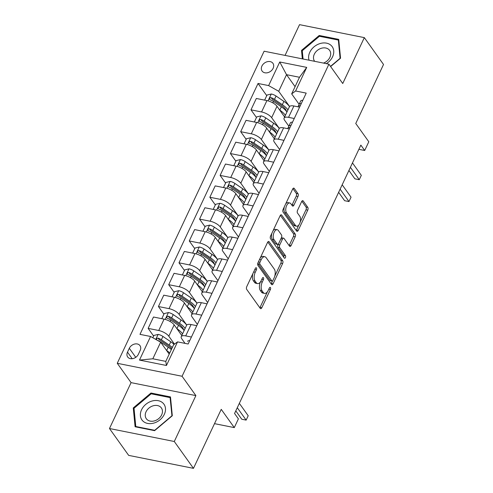 <?xml version="1.0" encoding="UTF-8"?>
<svg xmlns="http://www.w3.org/2000/svg" width="493" height="493" viewBox="0 0 493 493"><rect width="100%" height="100%" fill="white"/><g stroke="black" fill="none" stroke-linecap="round" stroke-linejoin="round"><path stroke-width="0.74" d="M256.434 267.927A1.43 0.733 101.3 0 0 256.15 267.73A1.43 0.733 101.3 0 0 255.343 268.389L246.759 286.624A2.046 1.048 101.3 0 0 246.703 289.397L260.267 308.378A2.046 1.048 101.3 0 0 260.674 308.667A2.046 1.048 101.3 0 0 261.826 307.718L270.404 289.483A1.43 0.733 101.3 0 0 270.441 287.542A1.43 0.733 101.3 0 0 270.158 287.339A1.43 0.733 101.3 0 0 269.351 288.004L268.241 290.365A6.538 3.359 101.3 0 1 264.55 293.403A6.538 3.359 101.3 0 1 263.244 292.485L262.116 290.901A6.538 3.359 101.3 0 1 262.288 282.033L263.398 279.673A1.43 0.733 101.3 0 0 263.441 277.738A1.43 0.733 101.3 0 0 263.151 277.534A1.43 0.733 101.3 0 0 262.344 278.2L261.235 280.56A6.538 3.359 101.3 0 1 257.543 283.598A6.538 3.359 101.3 0 1 256.243 282.674L255.109 281.096A6.538 3.359 101.3 0 1 255.282 272.228L256.397 269.868A1.43 0.733 101.3 0 0 256.434 267.927M261.912 66.068A6.662 5.152 -35.5 0 0 262.097 71.066A6.662 5.152 -35.5 0 0 267.724 72.687A6.662 5.152 -35.5 0 0 273.122 68.317A6.662 5.152 -35.5 0 0 272.943 63.32A6.662 5.152 -35.5 0 0 267.317 61.699A6.662 5.152 -35.5 0 0 261.912 66.068M297.982 196.497A2.046 1.048 101.3 0 0 298.037 193.724L294.229 188.4A2.046 1.048 101.3 0 0 293.822 188.116A2.046 1.048 101.3 0 0 292.669 189.065L283.142 209.315A2.046 1.048 101.3 0 0 283.087 212.082L296.644 231.063A2.046 1.048 101.3 0 0 297.051 231.353A2.046 1.048 101.3 0 0 298.203 230.404L307.737 210.154A2.046 1.048 101.3 0 0 307.792 207.38L303.195 200.953A2.046 1.048 101.3 0 0 302.788 200.663A2.046 1.048 101.3 0 0 301.636 201.612L297.556 210.277A2.046 1.048 101.3 0 0 297.501 213.05L299.781 216.236A5.466 2.81 101.3 0 1 300.064 222.559A5.466 2.81 101.3 0 1 296.546 226.188A5.466 2.81 101.3 0 1 295.461 225.418L286.532 212.927A5.466 2.81 101.3 0 1 286.248 206.604A5.466 2.81 101.3 0 1 289.767 202.974A5.466 2.81 101.3 0 1 290.852 203.745L292.343 205.827A2.046 1.048 101.3 0 0 292.75 206.111A2.046 1.048 101.3 0 0 293.902 205.162L297.982 196.497L296.231 196.146A2.046 1.048 101.3 0 0 296.281 193.379L292.91 188.653M174.288 441.494L195.881 395.602L131.076 382.63L109.477 428.522L174.288 441.494L193.472 468.35L221.24 409.344L234.286 427.604L238.396 418.865L234.563 413.491L360.851 145.115L364.684 150.488L368.801 141.75L355.755 123.484L383.523 64.478L364.333 37.622L299.528 24.65L285.059 55.401M195.881 395.602L182.071 376.264L328.923 64.176L342.74 83.514L364.333 37.622M269.116 241.773A2.046 1.048 101.3 0 0 268.71 241.484A2.046 1.048 101.3 0 0 267.557 242.433L258.024 262.689A2.046 1.048 101.3 0 0 257.968 265.456L271.532 284.436A2.046 1.048 101.3 0 0 271.939 284.726A2.046 1.048 101.3 0 0 273.091 283.777L282.618 263.527A2.046 1.048 101.3 0 0 282.674 260.754L269.116 241.773L268.223 241.595M270.583 235.999L280.11 215.749A2.046 1.048 101.3 0 1 281.269 214.8A2.046 1.048 101.3 0 1 281.676 215.09L295.233 234.07A2.046 1.048 101.3 0 1 295.178 236.837L291.098 245.508A2.046 1.048 101.3 0 1 289.946 246.457A2.046 1.048 101.3 0 1 289.539 246.167L284.042 238.47A2.046 1.048 101.3 0 0 283.635 238.181A2.046 1.048 101.3 0 0 282.477 239.13L279.771 244.879A2.046 1.048 101.3 0 0 279.722 247.652L285.447 255.664A1.43 0.733 101.3 0 1 285.521 257.321A1.43 0.733 101.3 0 1 284.597 258.27A1.43 0.733 101.3 0 1 284.313 258.067L270.528 238.772A2.046 1.048 101.3 0 1 270.583 235.999M193.472 468.35L128.667 455.378L109.477 428.522M138.354 354.313L140.16 350.468A6.452 4.992 -35.5 0 0 139.981 345.63A6.452 4.992 -35.5 0 0 134.534 344.059A6.452 4.992 -35.5 0 0 129.302 348.292L127.496 352.138A6.452 4.992 -35.5 0 0 127.675 356.975A6.452 4.992 -35.5 0 0 133.122 358.547A6.452 4.992 -35.5 0 0 138.354 354.313M182.071 376.264L117.26 363.292L264.119 51.21L328.923 64.176M177.548 341.877L166.443 365.486L139.47 360.081L150.575 336.479L160.65 342.179L152.836 358.787L165.796 361.381L173.616 344.773L177.548 341.877L188.147 344.003L306.208 93.109L295.609 90.989L291.677 93.886L299.491 77.272L286.532 74.677L278.711 91.291L289.582 106.506M266.744 95.648L258.042 83.471L139.981 334.359L150.575 336.479M258.042 83.471L268.636 85.591L279.747 61.989L306.72 67.387L295.609 90.989M131.076 382.63L117.26 363.292M358.867 149.324L364.684 150.488M214.51 423.647L234.286 427.604M160.65 342.179L169.204 354.147M295.079 86.651L286.532 74.677L279.747 61.989M256.459 117.507L250.98 109.834L256.329 98.471L266.923 100.59A8.326 3.1 25.2 0 1 276.998 106.291L284.621 116.964M250.98 109.834L261.573 111.954A8.326 3.1 25.2 0 1 271.649 117.654L279.297 128.359M246.173 139.359L240.695 131.693L246.044 120.329L256.637 122.449A8.326 3.1 25.2 0 1 266.713 128.149L274.342 138.816M240.695 131.693L251.294 133.813A8.326 3.1 25.2 0 1 261.37 139.513L269.012 150.211M235.888 161.217L230.41 153.545L235.759 142.181L246.358 144.301A8.326 3.1 25.2 0 1 256.434 150.001L264.057 160.675M230.41 153.545L241.009 155.665A8.326 3.1 25.2 0 1 251.085 161.365L258.733 172.069M225.609 183.069L220.124 175.397L225.474 164.033L236.073 166.153A8.326 3.1 25.2 0 1 246.149 171.854L253.772 182.527M220.124 175.397L230.724 177.523A8.326 3.1 25.2 0 1 240.8 183.217L248.447 193.922M215.324 204.922L209.845 197.255L215.188 185.892L225.788 188.012A8.326 3.1 25.2 0 1 235.864 193.712L243.487 204.379M209.845 197.255L220.439 199.375A8.326 3.1 25.2 0 1 230.514 205.076L238.162 215.78M205.039 226.78L199.56 219.108L204.909 207.744L215.503 209.864A8.326 3.1 25.2 0 1 225.578 215.564L233.201 226.238M199.56 219.108L210.154 221.228A8.326 3.1 25.2 0 1 220.229 226.928L227.877 237.632M194.753 248.632L189.275 240.966L194.624 229.596L205.217 231.722A8.326 3.1 25.2 0 1 215.293 237.416L222.922 248.09M189.275 240.966L199.875 243.086A8.326 3.1 25.2 0 1 209.95 248.786L217.592 259.484M184.468 270.491L178.99 262.818L184.339 251.455L194.938 253.575A8.326 3.1 25.2 0 1 205.014 259.275L212.637 269.948M178.99 262.818L189.589 264.938A8.326 3.1 25.2 0 1 199.665 270.639L207.313 281.343M174.183 292.343L168.705 284.671L174.054 273.307L184.653 275.427A8.326 3.1 25.2 0 1 194.729 281.127L202.352 291.801M168.705 284.671L179.304 286.797A8.326 3.1 25.2 0 1 189.38 292.491L197.027 303.195M163.904 314.195L158.426 306.529L163.768 295.165L174.368 297.285A8.326 3.1 25.2 0 1 184.444 302.985L192.067 313.653M158.426 306.529L169.019 308.649A8.326 3.1 25.2 0 1 179.095 314.349L186.742 325.053M153.619 336.053L148.14 328.381L153.489 317.017L164.083 319.137A8.326 3.1 25.2 0 1 174.158 324.838L181.781 335.511M148.14 328.381L158.734 330.501A8.326 3.1 25.2 0 1 168.809 336.201L174.479 344.139M185.048 343.381L181.775 338.796A8.326 3.1 25.2 0 1 181.245 336.651A8.326 3.1 25.2 0 1 185.713 335.899L191.42 337.046M197.379 324.388L192.06 316.944A8.326 3.1 25.2 0 1 191.53 314.799A8.326 3.1 25.2 0 1 195.992 314.047L201.705 315.187M207.658 302.536L202.34 295.085A8.326 3.1 25.2 0 1 201.816 292.941A8.326 3.1 25.2 0 1 206.277 292.195L211.99 293.335M217.943 280.677L212.625 273.233A8.326 3.1 25.2 0 1 212.095 271.088A8.326 3.1 25.2 0 1 216.563 270.337L222.275 271.483M228.228 258.825L222.91 251.381A8.326 3.1 25.2 0 1 222.38 249.236A8.326 3.1 25.2 0 1 226.848 248.484L232.554 249.624M238.513 236.967L233.195 229.522A8.326 3.1 25.2 0 1 232.665 227.378A8.326 3.1 25.2 0 1 237.133 226.626L242.839 227.772M248.799 215.114L243.48 207.67A8.326 3.1 25.2 0 1 242.95 205.526A8.326 3.1 25.2 0 1 247.412 204.774L253.125 205.914M259.078 193.262L253.759 185.812A8.326 3.1 25.2 0 1 253.236 183.673A8.326 3.1 25.2 0 1 257.697 182.921L263.41 184.062M269.363 171.404L264.045 163.959A8.326 3.1 25.2 0 1 263.515 161.815A8.326 3.1 25.2 0 1 267.982 161.063L273.695 162.209M279.648 149.552L274.33 142.107A8.326 3.1 25.2 0 1 273.8 139.963A8.326 3.1 25.2 0 1 278.268 139.211L283.974 140.351M288.849 126.177L284.615 120.249A8.326 3.1 25.2 0 1 284.085 118.104A8.326 3.1 25.2 0 1 288.553 117.352L294.259 118.499M299.134 104.325L291.677 93.886M181.245 336.651L186.594 325.288A8.326 3.1 25.2 0 1 191.056 324.536L196.769 325.682M191.53 314.799L196.88 303.435A8.326 3.1 25.2 0 1 201.341 302.684L207.054 303.824M201.816 292.941L207.159 281.577A8.326 3.1 25.2 0 1 211.626 280.825L217.339 281.971M212.095 271.088L217.444 259.725A8.326 3.1 25.2 0 1 221.912 258.973L227.618 260.113M222.38 249.236L227.729 237.872A8.326 3.1 25.2 0 1 232.191 237.121L237.903 238.261M232.665 227.378L238.014 216.014A8.326 3.1 25.2 0 1 242.476 215.262L248.189 216.409M242.95 205.526L248.299 194.162A8.326 3.1 25.2 0 1 252.761 193.41L258.474 194.55M253.236 183.673L258.579 172.304A8.326 3.1 25.2 0 1 263.046 171.552L268.759 172.698M263.515 161.815L268.864 150.451A8.326 3.1 25.2 0 1 273.332 149.699L279.038 150.846M273.8 139.963L279.149 128.599A8.326 3.1 25.2 0 1 283.617 127.847L289.323 128.987M284.085 118.104L289.434 106.741A8.326 3.1 25.2 0 1 293.896 105.989L299.608 107.135M278.711 91.291L268.636 85.591M152.836 358.787L139.47 360.081M165.796 361.381L166.443 365.486M306.72 67.387L299.491 77.272M172.304 415.747L170.479 396.927L150.963 393.02L133.264 407.939L135.088 426.759L154.605 430.666L172.304 415.747M330.63 66.567L340.546 58.205L338.728 39.385L319.211 35.478L301.513 50.397L302.332 58.858M134.108 409.116L133.264 407.939M151.597 393.901L150.963 393.02M319.84 36.359L319.211 35.478M302.357 51.574L301.513 50.397M252.897 273.59A6.538 3.359 101.3 0 0 253.359 280.745L255.109 281.096M257.543 283.598L255.793 283.247A6.538 3.359 101.3 0 1 254.487 282.323L253.359 280.745M260.409 281.971A6.538 3.359 101.3 0 0 260.366 290.55L262.116 290.901M264.55 293.403L262.794 293.052A6.538 3.359 101.3 0 1 261.493 292.133L260.366 290.55M259.836 307.78A2.046 1.048 101.3 0 0 260.076 307.367L267.403 291.794M274.737 276.209L280.868 263.176A2.046 1.048 101.3 0 0 280.924 260.403L267.791 242.026M271.101 283.839A2.046 1.048 101.3 0 0 271.341 283.426L272.493 280.979M259.971 262.276A1.43 0.733 101.3 0 0 259.928 264.211L271.834 280.874A1.43 0.733 101.3 0 0 272.118 281.078A1.43 0.733 101.3 0 0 272.925 280.412L274.096 277.923A6.538 3.359 101.3 0 0 274.268 269.055L266.134 257.666A6.538 3.359 101.3 0 0 264.833 256.748A6.538 3.359 101.3 0 0 261.142 259.786L259.971 262.276L258.369 261.956M257.987 262.775A1.43 0.733 101.3 0 0 258.178 263.866L259.928 264.211M272.118 281.078L270.367 280.727A1.43 0.733 101.3 0 1 270.078 280.523L258.178 263.866M264.833 256.748L263.083 256.397A6.538 3.359 101.3 0 0 260.23 258.005M280.351 215.336L293.483 233.719L295.233 234.07M289.108 245.569A2.046 1.048 101.3 0 0 289.348 245.157L293.427 236.486A2.046 1.048 101.3 0 0 293.483 233.719M283.635 238.181L281.879 237.829A2.046 1.048 101.3 0 0 281.232 238.064M278.212 244.121L278.021 244.528A2.046 1.048 101.3 0 0 277.966 247.301L283.691 255.312L285.447 255.664M283.685 257.186A1.43 0.733 101.3 0 0 283.691 255.312M278.335 230.484A5.466 2.81 101.3 0 0 277.245 229.713A5.466 2.81 101.3 0 0 273.726 233.343A5.466 2.81 101.3 0 0 274.016 239.666L277.158 244.066A2.046 1.048 101.3 0 0 277.565 244.355A2.046 1.048 101.3 0 0 278.718 243.406L281.423 237.657A2.046 1.048 101.3 0 0 281.478 234.884L278.335 230.484M277.245 229.713L275.495 229.362A5.466 2.81 101.3 0 0 273.005 230.847M271.933 233.127A5.466 2.81 101.3 0 0 272.259 239.315L274.016 239.666M277.565 244.355L275.815 244.004A2.046 1.048 101.3 0 1 275.408 243.715L272.259 239.315M291.911 205.224A2.046 1.048 101.3 0 0 292.152 204.811L296.231 196.146M289.767 202.974L288.017 202.623A5.466 2.81 101.3 0 0 285.7 203.868M284.35 206.74A5.466 2.81 101.3 0 0 284.781 212.575L286.532 212.927M296.546 226.188L294.796 225.837A5.466 2.81 101.3 0 1 293.705 225.067L284.781 212.575M300.206 222.072L305.98 209.802A2.046 1.048 101.3 0 0 306.036 207.029L301.87 201.199M296.219 230.465A2.046 1.048 101.3 0 0 296.453 230.052L298.857 224.944M166.554 350.437L166.659 350.511A15.924 5.928 25.2 0 1 169.771 352.939M152.818 337.748L153.902 335.443L158.228 334.396A5.515 2.052 25.2 0 1 162.943 336.442L170.775 341.772A15.924 5.928 25.2 0 1 174.115 344.404M157.316 340.293A5.515 2.052 25.2 0 1 160.391 341.859L168.224 347.189A15.924 5.928 25.2 0 1 171.336 349.617M172.322 347.516A15.924 5.928 -154.8 0 0 169.21 345.094L161.377 339.763A5.515 2.052 -154.8 0 0 158.074 338.112L156.583 338.599L156.503 339.794M158.074 338.112L159.177 339.659A2.81 1.048 25.2 0 1 160.022 340.145L167.854 345.476A13.219 4.918 25.2 0 1 171.724 348.791M189.682 340.737A5.515 2.052 -154.8 0 0 187.586 341.359A5.515 2.052 -154.8 0 0 187.58 341.372L187.58 341.372M235.796 410.872L241.767 419.235L246.149 420.116L237.281 407.711M248.201 415.741L246.149 420.116L248.201 415.741L239.339 403.336M176.839 328.584L176.944 328.658A15.924 5.928 25.2 0 1 182.552 333.878M161.79 318.681L164.187 313.591L168.514 312.544A5.515 2.052 25.2 0 1 173.228 314.583L181.054 319.914A15.924 5.928 25.2 0 1 186.668 325.152M183.39 329.065A13.219 4.918 25.2 0 1 183.02 329.164M185.103 328.461A15.924 5.928 -154.8 0 0 179.495 323.235L171.663 317.905A5.515 2.052 -154.8 0 0 168.359 316.26L167.528 316.26L166.677 317.085L166.696 317.788L167.374 318.355A5.515 2.052 25.2 0 1 170.677 320.006L178.503 325.337A15.924 5.928 25.2 0 1 184.111 330.556M168.359 316.26L169.463 317.806A2.81 1.048 25.2 0 1 170.307 318.293L178.139 323.624A13.219 4.918 25.2 0 1 183.624 329.879M187.118 306.732L187.229 306.8A15.924 5.928 25.2 0 1 192.831 312.026M172.075 296.823L174.473 291.733L178.799 290.685A5.515 2.052 25.2 0 1 183.507 292.731L191.339 298.062A15.924 5.928 25.2 0 1 196.953 303.294M193.675 307.207A13.219 4.918 25.2 0 1 193.305 307.312M195.382 306.609A15.924 5.928 -154.8 0 0 189.774 301.383L181.948 296.053A5.515 2.052 -154.8 0 0 178.645 294.407L177.813 294.407L176.962 295.233L176.981 295.936L177.659 296.503A5.515 2.052 25.2 0 1 180.962 298.154L188.788 303.478A15.924 5.928 25.2 0 1 194.396 308.704M178.645 294.407L179.748 295.948A2.81 1.048 25.2 0 1 180.592 296.441L188.418 301.765A13.219 4.918 25.2 0 1 193.903 308.026M197.403 284.874L197.508 284.948A15.924 5.928 25.2 0 1 203.116 290.174M182.361 274.971L184.758 269.881L189.084 268.833A5.515 2.052 25.2 0 1 193.792 270.879L201.625 276.203A15.924 5.928 25.2 0 1 207.239 281.441M203.954 285.355A13.219 4.918 25.2 0 1 203.591 285.453M205.667 284.751A15.924 5.928 -154.8 0 0 200.059 279.525L192.233 274.2A5.515 2.052 -154.8 0 0 188.93 272.549L188.098 272.555L187.248 273.375L187.266 274.077L187.938 274.65A5.515 2.052 25.2 0 1 191.241 276.296L199.073 281.626A15.924 5.928 25.2 0 1 204.681 286.852M188.93 272.549L190.033 274.096A2.81 1.048 25.2 0 1 190.871 274.583L198.704 279.913A13.219 4.918 25.2 0 1 204.188 286.174M207.689 263.022L207.793 263.096A15.924 5.928 25.2 0 1 213.401 268.315M192.646 253.119L195.043 248.022L199.369 246.981A5.515 2.052 25.2 0 1 204.077 249.02L211.91 254.351A15.924 5.928 25.2 0 1 217.524 259.583M214.239 263.502A13.219 4.918 25.2 0 1 213.876 263.601M215.952 262.898A15.924 5.928 -154.8 0 0 210.345 257.673L202.512 252.342A5.515 2.052 -154.8 0 0 199.209 250.697L198.377 250.697L197.533 251.522L197.545 252.225L198.223 252.792A5.515 2.052 25.2 0 1 201.526 254.443L209.359 259.774A15.924 5.928 25.2 0 1 214.966 264.994M199.209 250.697L200.318 252.243A2.81 1.048 25.2 0 1 201.156 252.73L208.989 258.061A13.219 4.918 25.2 0 1 214.473 264.316M151.875 401.074A13.533 10.464 -35.5 0 0 140.406 415.765A13.533 10.464 -35.5 0 0 154.001 423.037A13.533 10.464 -35.5 0 0 165.469 408.346A13.533 10.464 -35.5 0 0 151.875 401.074M153.12 405.813A9.262 7.161 -35.5 0 0 146.31 418.711A9.262 7.161 -35.5 0 0 154.574 420.849A9.262 7.161 -35.5 0 0 161.384 407.945A9.262 7.161 -35.5 0 0 153.12 405.813M171.847 415.839L154.703 430.297L135.791 426.513L134.028 408.272L151.172 393.815L170.085 397.605L171.977 416.024M136.117 426.969L135.791 426.513M170.621 398.35L170.085 397.605M326.323 63.659A13.533 10.464 -35.5 0 0 332.572 56.794A13.533 10.464 -35.5 0 0 326.532 43.15A13.533 10.464 -35.5 0 0 309.801 52.24A13.533 10.464 -35.5 0 0 309.068 60.201M323.476 63.086A9.262 7.161 -35.5 0 0 329.885 57.348A9.262 7.161 -35.5 0 0 329.632 50.403A9.262 7.161 -35.5 0 0 321.812 48.148A9.262 7.161 -35.5 0 0 314.3 54.23A9.262 7.161 -35.5 0 0 314.552 61.175A9.262 7.161 -35.5 0 0 314.67 61.323M303.072 59.006L302.271 50.73L319.421 36.279L338.334 40.062L340.096 58.303L330.501 66.389M338.864 40.808L338.334 40.062M217.974 241.163L218.079 241.237A15.924 5.928 25.2 0 1 223.686 246.463M202.931 231.26L205.322 226.17L209.648 225.122A5.515 2.052 25.2 0 1 214.363 227.168L222.195 232.499A15.924 5.928 25.2 0 1 227.809 237.731M224.525 241.644A13.219 4.918 25.2 0 1 224.155 241.749M226.238 241.04A15.924 5.928 -154.8 0 0 220.63 235.82L212.797 230.49A5.515 2.052 -154.8 0 0 209.494 228.838L208.662 228.844L207.818 229.664L207.83 230.373L208.508 230.94A5.515 2.052 25.2 0 1 211.811 232.585L219.644 237.916A15.924 5.928 25.2 0 1 225.252 243.141M209.494 228.838L210.597 230.385A2.81 1.048 25.2 0 1 211.442 230.872L219.274 236.202A13.219 4.918 25.2 0 1 224.759 242.464M228.259 219.311L228.364 219.385A15.924 5.928 25.2 0 1 233.972 224.605M213.21 209.408L215.607 204.318L219.933 203.27A5.515 2.052 25.2 0 1 224.648 205.316L232.474 210.64A15.924 5.928 25.2 0 1 238.088 215.879M234.81 219.792A13.219 4.918 25.2 0 1 234.44 219.89M236.523 219.188A15.924 5.928 -154.8 0 0 230.915 213.962L223.082 208.638A5.515 2.052 -154.8 0 0 219.779 206.986L218.947 206.986L218.097 207.812L218.116 208.514L218.793 209.081A5.515 2.052 25.2 0 1 222.096 210.733L229.923 216.063A15.924 5.928 25.2 0 1 235.531 221.283M219.779 206.986L220.882 208.533A2.81 1.048 25.2 0 1 221.727 209.02L229.559 214.35A13.219 4.918 25.2 0 1 235.044 220.605M238.538 197.459L238.649 197.527A15.924 5.928 25.2 0 1 244.251 202.752M223.495 187.55L225.893 182.459L230.219 181.412A5.515 2.052 25.2 0 1 234.927 183.458L242.759 188.788A15.924 5.928 25.2 0 1 248.373 194.02M245.095 197.933A13.219 4.918 25.2 0 1 244.725 198.038M246.802 197.336A15.924 5.928 -154.8 0 0 241.194 192.11L233.368 186.779A5.515 2.052 -154.8 0 0 230.065 185.134L229.233 185.134L228.382 185.96L228.401 186.662L229.079 187.229A5.515 2.052 25.2 0 1 232.382 188.881L240.208 194.205A15.924 5.928 25.2 0 1 245.816 199.431M230.065 185.134L231.168 186.674A2.81 1.048 25.2 0 1 232.012 187.167L239.838 192.492A13.219 4.918 25.2 0 1 245.323 198.753M248.823 175.6L248.928 175.674A15.924 5.928 25.2 0 1 254.536 180.9M233.781 165.697L236.178 160.607L240.504 159.559A5.515 2.052 25.2 0 1 245.212 161.605L253.045 166.936A15.924 5.928 25.2 0 1 258.659 172.168M255.374 176.081A13.219 4.918 25.2 0 1 255.01 176.18M257.087 175.477A15.924 5.928 -154.8 0 0 251.479 170.258L243.653 164.927A5.515 2.052 -154.8 0 0 240.35 163.275L239.518 163.282L238.667 164.101L238.686 164.81L239.358 165.377A5.515 2.052 25.2 0 1 242.661 167.022L250.493 172.353A15.924 5.928 25.2 0 1 256.101 177.579M240.35 163.275L241.453 164.822A2.81 1.048 25.2 0 1 242.291 165.309L250.124 170.64A13.219 4.918 25.2 0 1 255.608 176.901M259.108 153.748L259.213 153.822A15.924 5.928 25.2 0 1 264.821 159.042M244.066 143.845L246.463 138.755L250.789 137.707A5.515 2.052 25.2 0 1 255.497 139.747L263.33 145.078A15.924 5.928 25.2 0 1 268.944 150.316M265.659 154.229A13.219 4.918 25.2 0 1 265.296 154.327M267.372 153.625A15.924 5.928 -154.8 0 0 261.765 148.399L253.932 143.069A5.515 2.052 -154.8 0 0 250.629 141.423L249.797 141.423L248.953 142.249L248.965 142.952L249.643 143.518A5.515 2.052 25.2 0 1 252.946 145.17L260.779 150.501A15.924 5.928 25.2 0 1 266.386 155.72M250.629 141.423L251.738 142.97A2.81 1.048 25.2 0 1 252.576 143.457L260.409 148.787A13.219 4.918 25.2 0 1 265.893 155.042M269.394 131.896L269.498 131.964A15.924 5.928 25.2 0 1 275.106 137.19M254.351 121.987L256.742 116.896L261.068 115.849A5.515 2.052 25.2 0 1 265.782 117.895L273.615 123.225A15.924 5.928 25.2 0 1 279.229 128.457M275.944 132.37A13.219 4.918 25.2 0 1 275.575 132.475M277.658 131.767A15.924 5.928 -154.8 0 0 272.05 126.547L264.217 121.216A5.515 2.052 -154.8 0 0 260.914 119.565L260.082 119.571L259.238 120.397L259.25 121.099L259.928 121.666A5.515 2.052 25.2 0 1 263.231 123.312L271.064 128.642A15.924 5.928 25.2 0 1 276.672 133.868M260.914 119.565L262.017 121.112A2.81 1.048 25.2 0 1 262.861 121.605L270.694 126.929A13.219 4.918 25.2 0 1 276.179 133.19M292.522 122.19A5.515 2.052 -154.8 0 0 290.426 122.819A5.515 2.052 -154.8 0 0 290.42 122.825L288.867 126.128M338.636 192.332L344.607 200.694L348.989 201.569L340.121 189.164M351.041 197.2L348.989 201.569L351.041 197.2L342.179 184.789M290.901 125.641L290.519 125.493A5.515 2.052 -154.8 0 0 288.867 126.14L287.998 128.051M288.867 126.14A5.515 2.052 -154.8 0 0 288.861 126.146L290.426 122.819M287.875 128.235L287.875 128.248A5.515 2.052 25.2 0 1 287.875 128.235A5.515 2.052 25.2 0 1 289.527 127.588L290.032 127.484M279.679 110.038L279.784 110.112A15.924 5.928 25.2 0 1 285.392 115.337M264.63 100.134L267.027 95.044L271.353 93.997A5.515 2.052 25.2 0 1 276.068 96.043L283.894 101.367A15.924 5.928 25.2 0 1 289.508 106.605M286.23 110.518A13.219 4.918 25.2 0 1 285.86 110.617M287.943 109.914A15.924 5.928 -154.8 0 0 282.335 104.689L274.502 99.364A5.515 2.052 -154.8 0 0 271.199 97.713L270.367 97.713L269.517 98.538L269.535 99.241L270.213 99.814A5.515 2.052 25.2 0 1 273.516 101.459L281.349 106.79A15.924 5.928 25.2 0 1 286.951 112.016M271.199 97.713L272.302 99.259A2.81 1.048 25.2 0 1 273.147 99.746L280.979 105.077A13.219 4.918 25.2 0 1 286.464 111.332M302.807 100.338A5.515 2.052 -154.8 0 0 300.712 100.96A5.515 2.052 -154.8 0 0 300.705 100.973L299.146 104.282A5.515 2.052 -154.8 0 0 299.146 104.294L298.283 106.198M348.915 170.473L354.892 178.836L359.268 179.711L350.406 167.306M361.326 175.342L359.268 179.711L361.326 175.342L352.464 162.936M301.186 103.783L300.798 103.635A5.515 2.052 -154.8 0 0 299.146 104.282L300.705 100.973M298.16 106.383L298.154 106.389A5.515 2.052 25.2 0 1 298.16 106.383A5.515 2.052 25.2 0 1 299.812 105.736L300.317 105.631M276.998 106.291L271.649 117.654M266.713 128.149L261.37 139.513M256.434 150.001L251.085 161.365M246.149 171.854L240.8 183.217M235.864 193.712L230.514 205.076M225.578 215.564L220.229 226.928M215.293 237.416L209.95 248.786M205.014 259.275L199.665 270.639M194.729 281.127L189.38 292.491M184.444 302.985L179.095 314.349M174.158 324.838L168.809 336.201M191.056 324.536L185.713 335.899M164.083 319.137L158.734 330.501M174.368 297.285L169.019 308.649M201.341 302.684L195.992 314.047M184.653 275.427L179.304 286.797M211.626 280.825L206.277 292.195M194.938 253.575L189.589 264.938M221.912 258.973L216.563 270.337M205.217 231.722L199.875 243.086M232.191 237.121L226.848 248.484M215.503 209.864L210.154 221.228M242.476 215.262L237.133 226.626M225.788 188.012L220.439 199.375M252.761 193.41L247.412 204.774M236.073 166.153L230.724 177.523M263.046 171.552L257.697 182.921M246.358 144.301L241.009 155.665M273.332 149.699L267.982 161.063M256.637 122.449L251.294 133.813M283.617 127.847L278.268 139.211M266.923 100.59L261.573 111.954M293.896 105.989L288.553 117.352M132.192 358.713L127.496 352.138M135.76 357.333L129.302 348.292M253.685 271.908L255.282 272.228M254.487 282.323L256.243 282.674M261.801 279.352L263.398 279.673M260.6 281.694L262.288 282.033M261.493 292.133L263.244 292.485M268.808 289.163L270.404 289.483M260.076 307.367L261.826 307.718M254.795 269.548L256.397 269.868M280.924 260.403L282.674 260.754M280.868 263.176L282.618 263.527M271.341 283.426L273.091 283.777M270.078 280.523L271.834 280.874M259.54 259.466L261.142 259.786M280.782 214.911L281.676 215.09M293.427 236.486L295.178 236.837M289.348 245.157L291.098 245.508M280.881 238.809L282.477 239.13M278.021 244.528L279.771 244.879M277.966 247.301L279.722 247.652M275.408 243.715L277.158 244.066M292.152 204.811L293.902 205.162M293.705 225.067L295.461 225.418M302.301 200.774L303.195 200.953M306.036 207.029L307.792 207.38M305.98 209.802L307.737 210.154M296.453 230.052L298.203 230.404M293.335 188.221L294.229 188.4M296.281 193.379L298.037 193.724M158.124 334.42L155.77 339.418M168.224 347.189L166.659 350.511M170.775 341.772L169.21 345.094M162.943 336.442L161.377 339.763M168.409 312.568L165.192 319.402M178.503 325.337L176.944 328.658M181.054 319.914L179.495 323.235M170.677 320.006L170.005 321.43M173.228 314.583L171.663 317.905M178.688 290.716L175.471 297.55M188.788 303.478L187.229 306.8M191.339 298.062L189.774 301.383M180.962 298.154L180.29 299.571M183.507 292.731L181.948 296.053M188.973 268.858L185.756 275.692M199.073 281.626L197.508 284.948M201.625 276.203L200.059 279.525M191.241 276.296L190.575 277.719M193.792 270.879L192.233 274.2M199.258 247.005L196.041 253.84M209.359 259.774L207.793 263.096M211.91 254.351L210.345 257.673M201.526 254.443L200.861 255.861M204.077 249.02L202.512 252.342M209.543 225.147L206.327 231.987M219.644 237.916L218.079 241.237M222.195 232.499L220.63 235.82M211.811 232.585L211.14 234.009M214.363 227.168L212.797 230.49M219.829 203.295L216.612 210.129M229.923 216.063L228.364 219.385M232.474 210.64L230.915 213.962M222.096 210.733L221.425 212.156M224.648 205.316L223.082 208.638M230.108 181.442L226.891 188.277M240.208 194.205L238.649 197.527M242.759 188.788L241.194 192.11M232.382 188.881L231.71 190.298M234.927 183.458L233.368 186.779M240.393 159.584L237.176 166.418M250.493 172.353L248.928 175.674M253.045 166.936L251.479 170.258M242.661 167.022L241.995 168.446M245.212 161.605L243.653 164.927M250.678 137.732L247.461 144.566M260.779 150.501L259.213 153.822M263.33 145.078L261.765 148.399M252.946 145.17L252.28 146.594M255.497 139.747L253.932 143.069M260.963 115.873L257.747 122.714M271.064 128.642L269.498 131.964M273.615 123.225L272.05 126.547M263.231 123.312L262.559 124.735M265.782 117.895L264.217 121.216M290.79 125.875L290.519 125.493M271.249 94.021L268.032 100.855M281.349 106.79L279.784 110.112M283.894 101.367L282.335 104.689M273.516 101.459L272.845 102.883M276.068 96.043L274.502 99.364M301.075 104.023L300.798 103.635"/></g></svg>
